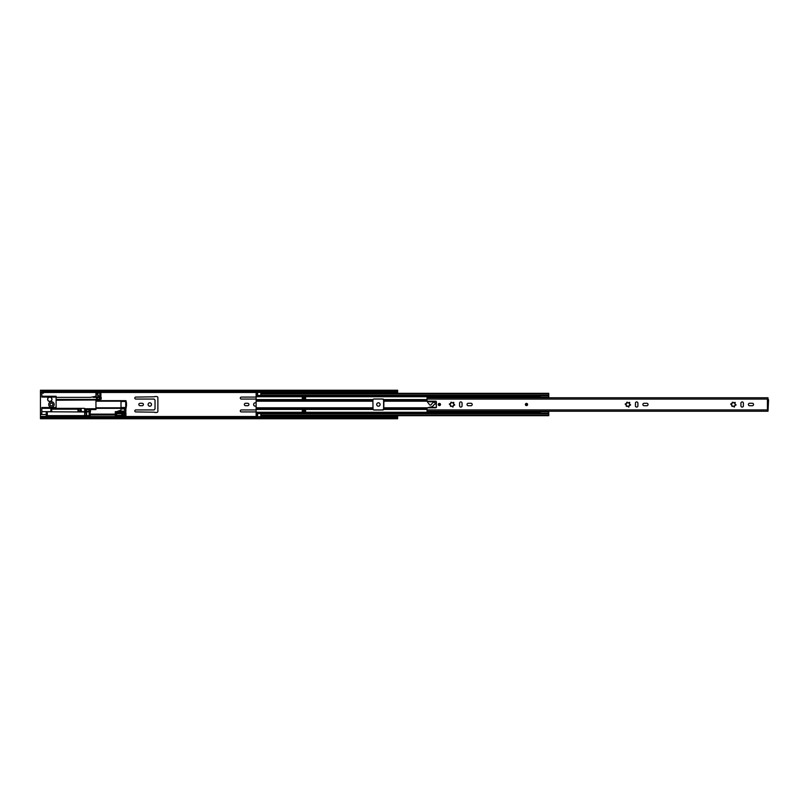 <?xml version="1.0" encoding="UTF-8"?>
<svg xmlns="http://www.w3.org/2000/svg" width="809" height="809" viewBox="0 0 809 809"><rect width="100%" height="100%" fill="white"/><g stroke="black" fill="none" stroke-linecap="round" stroke-linejoin="round"><path stroke-width="1.21" d="M149.807 402.801A1.699 1.699 0 0 0 148.098 404.5A1.699 1.699 0 0 0 149.807 406.199A1.699 1.699 0 0 0 151.505 404.5A1.699 1.699 0 0 0 149.807 402.801M256.129 403.013A1.699 1.699 0 0 0 253.601 404.5A1.699 1.699 0 0 0 256.129 405.987M378.4 402.801A1.699 1.699 0 0 0 376.691 404.5A1.699 1.699 0 0 0 378.4 406.199A1.699 1.699 0 0 0 380.099 404.5A1.699 1.699 0 0 0 378.4 402.801M51.442 403.125A1.375 1.375 0 0 0 50.067 404.5A1.375 1.375 0 0 0 51.442 405.875A1.375 1.375 0 0 0 52.818 404.5A1.375 1.375 0 0 0 51.442 403.125M142.192 405.713A1.214 1.214 0 0 0 143.405 404.5A1.214 1.214 0 0 0 142.192 403.286L140.048 403.286A1.214 1.214 0 0 0 138.845 404.5A1.214 1.214 0 0 0 140.048 405.713L142.192 405.713M154.125 409.941L135.791 409.941A0.991 0.991 0 0 0 134.8 410.932A0.991 0.991 0 0 0 135.791 411.923L154.317 412.196A0.93 0.93 0 0 0 154.974 412.469L156.673 412.469A1.214 1.214 0 0 0 157.876 411.255L157.876 397.745A1.214 1.214 0 0 0 156.673 396.531L154.974 396.531A0.93 0.93 0 0 0 154.317 396.804L135.791 397.077A0.991 0.991 0 0 0 134.8 398.068A0.991 0.991 0 0 0 135.791 399.059L154.125 399.059L154.883 399.929A0.546 0.546 0 0 1 155.025 400.293L155.025 408.707A0.546 0.546 0 0 1 154.883 409.071L154.125 409.941M247.696 405.713A1.214 1.214 0 0 0 248.909 404.5A1.214 1.214 0 0 0 247.696 403.286L245.552 403.286A1.214 1.214 0 0 0 244.348 404.5A1.214 1.214 0 0 0 245.552 405.713L247.696 405.713M256.129 409.941L241.294 409.941A0.991 0.991 0 0 0 240.303 410.932A0.991 0.991 0 0 0 241.294 411.923L256.129 411.923M256.129 397.077L241.294 397.077A0.991 0.991 0 0 0 240.303 398.068A0.991 0.991 0 0 0 241.294 399.059L256.129 399.059M373.657 399.059L382.728 399.059L383.486 399.929A0.546 0.546 0 0 1 383.618 400.293L383.618 408.707A0.546 0.546 0 0 1 383.486 409.071L382.728 409.941L373.657 409.941M395.429 391.95L397.634 391.95L397.634 393.326M397.634 415.674L397.634 417.515L41.825 417.515M395.429 392.901A0.607 0.607 0 0 1 395.379 392.901A0.607 0.607 0 0 0 395.429 392.901L395.429 391.91L393.235 391.91L393.235 392.901A0.607 0.607 0 0 0 393.285 392.901A0.607 0.607 0 0 1 393.235 392.901M393.235 416.099A0.607 0.607 0 0 1 393.285 416.099L395.379 416.099A0.607 0.607 0 0 1 395.429 416.099L395.429 417.09L393.235 417.09L393.235 416.099A0.607 0.607 0 0 1 393.285 416.099L393.285 417.09M41.825 417.313L40.45 417.313L40.45 418.759L41.825 418.759L41.825 417.06L393.235 417.05M395.429 417.05L397.634 417.05M41.825 418.759L397.634 418.759L397.634 417.515M41.825 391.485L397.634 391.485L397.634 390.241L41.825 390.241L41.825 397.077L49.794 397.077A2.194 2.194 0 0 1 51.988 399.282A2.194 2.194 0 0 1 49.794 401.476A2.194 2.194 0 0 1 47.589 399.282A2.194 2.194 0 0 1 49.794 397.077L56.114 397.077L56.114 408.343L84.47 408.343L84.743 411.093A0.546 0.546 0 0 1 84.187 411.639L81.992 411.639A0.546 0.546 0 0 1 81.446 411.093L80.89 408.626M41.825 391.95L393.235 391.95M395.429 418.344L393.285 418.283L395.429 418.324M395.379 391.91L395.379 392.901L393.285 392.901L393.285 391.91M86.472 410.274L86.472 410.82A0.546 0.546 0 0 0 87.018 411.366L88.939 411.366L88.939 409.718L87.018 409.718A0.546 0.546 0 0 0 86.472 410.274M88.939 409.718L90.487 409.718L90.487 411.366L88.939 411.366M90.204 409.718L90.204 411.366M97.191 398.099L97.191 398.645A0.546 0.546 0 0 0 97.737 399.201L99.659 399.201L99.659 397.553L97.737 397.553A0.546 0.546 0 0 0 97.191 398.099M99.659 397.553L101.196 397.553L101.196 399.201L99.659 399.201M100.923 397.553L100.923 399.201M54.183 404.5A2.751 2.751 0 0 1 51.442 407.251A2.751 2.751 0 0 1 48.692 404.5A2.751 2.751 0 0 1 51.442 401.749A2.751 2.751 0 0 1 54.183 404.5M50.886 408.343L50.886 411.639M41.825 408.343L56.114 408.343M77.876 408.626L52.818 408.626M95.947 400.374L99.8 400.374L99.8 399.201M56.114 399.434L95.947 399.434L95.947 399.97L56.114 399.97M56.114 400.243L95.947 399.97M95.947 400.243L95.947 408.757L84.743 408.757M84.743 409.03L95.947 408.757M95.947 409.03L95.947 409.566L84.743 409.566M86.391 409.566A0.546 0.546 0 0 0 85.835 410.112L85.835 411.093A0.546 0.546 0 0 0 86.391 411.639L89.132 411.639L89.132 414.532L90.234 414.532L90.234 411.639L89.132 411.366M90.234 414.532L90.234 417.06M56.114 407.524L41.825 407.524L41.825 413.51L40.45 413.51L40.45 392.577L43.474 392.577L43.474 391.95M41.825 411.639L51.715 411.639L51.715 408.343M41.825 396.258L56.114 396.258L56.114 397.077M95.947 395.025L95.947 393.649L98.152 393.649L98.152 392.689L99.8 392.689L99.8 395.985L98.152 395.985L98.152 395.025L95.947 395.025L95.947 396.258L90.456 397.361L56.114 397.361M95.947 393.649L95.947 391.95M97.05 395.025L97.05 393.649M99.8 399.444L97.05 399.444A0.546 0.546 0 0 1 96.504 398.898L96.504 397.907A0.546 0.546 0 0 1 97.05 397.361L93.207 397.361L100.892 397.361L100.892 391.95M52.818 408.343L52.818 409.172L77.876 409.172M79.242 409.172L80.344 409.172M93.207 396.804L93.207 397.361M89.132 414.532L89.132 415.624L46.224 415.624L46.224 414.532L40.45 414.532L40.45 416.423L90.234 416.423M46.224 411.639L46.224 414.532M41.825 393.123L43.474 393.123L41.825 392.85M40.45 413.51L40.45 414.532M41.825 390.241L40.45 390.241L40.45 392.577M95.947 396.258L95.401 397.361M40.45 417.313L40.45 416.423M126.184 401.567L126.164 401.476A13.733 13.733 0 0 1 126.497 404.227L125.931 403.681A13.187 13.187 0 0 0 125.729 402.083L125.729 406.917A13.187 13.187 0 0 0 125.931 405.319L126.497 404.773A13.733 13.733 0 0 1 126.164 407.524L126.174 407.503M77.876 408.343L77.876 408.899L80.89 408.899L80.617 411.366L78.149 411.366L77.876 408.899M121.006 401.476L126.164 401.476L125.951 400.657L121.006 400.657L121.006 408.343L125.951 408.343L126.164 407.524L121.006 407.524M95.947 408.343L121.006 408.343L121.006 409.708A0.546 0.546 0 0 1 120.642 410.224L118.205 411.093L124.859 411.093L124.303 411.639L115.293 411.639L115.293 414.117L116.395 414.117L116.395 413.288L124.687 413.288L124.687 415.765L116.395 415.765L116.395 414.936L115.293 414.936L115.293 417.05M80.89 409.718A1.375 1.375 0 0 1 82.265 408.343M121.006 400.657L95.947 400.657M77.876 410.679L80.344 411.093L80.344 408.899L77.876 409.303M78.695 409.303L78.695 410.679M124.303 408.343L124.859 411.093M123.757 411.639L125.951 413.247A0.829 0.829 0 0 0 125.779 412.742L125.951 408.343M125.951 417.05L125.951 413.247M116.668 411.639L118.205 411.093M89.132 411.781L86.361 411.983A0.738 0.738 0 0 1 84.935 411.983L47.316 411.781L47.316 415.624L47.316 411.781L46.224 412.054M90.234 414.936L116.607 414.936M90.234 414.117L116.607 414.117M124.01 415.159L124.01 413.905A0.688 0.688 0 0 1 124.303 414.461L124.303 414.461A0.688 0.688 0 0 1 122.655 415.078L122.655 413.975L121.835 413.975M124.01 413.905A1.102 1.102 0 0 0 122.655 413.975M122.655 415.078L121.835 415.078M121.835 415.351L121.835 413.702L116.607 413.702L116.607 415.351L121.835 415.351M47.731 399.282A2.063 2.063 0 0 0 49.794 401.345A2.063 2.063 0 0 0 51.857 399.282A2.063 2.063 0 0 0 49.794 397.219A2.063 2.063 0 0 0 47.731 399.282M440.49 404.5A1.102 1.102 0 0 0 439.398 403.398A1.102 1.102 0 0 0 438.296 404.5A1.102 1.102 0 0 0 439.398 405.602A1.102 1.102 0 0 0 440.49 404.5M467.036 404.5A1.234 1.234 0 0 0 468.269 405.734L470.959 405.734A1.234 1.234 0 0 0 472.203 404.5A1.234 1.234 0 0 0 470.959 403.266L468.269 403.266A1.234 1.234 0 0 0 467.036 404.5M642.882 404.5A1.234 1.234 0 0 0 644.116 405.734L646.806 405.734A1.234 1.234 0 0 0 648.039 404.5A1.234 1.234 0 0 0 646.806 403.266L644.116 403.266A1.234 1.234 0 0 0 642.882 404.5M527.589 404.5A1.102 1.102 0 0 0 526.487 403.398A1.102 1.102 0 0 0 525.395 404.5A1.102 1.102 0 0 0 526.487 405.602A1.102 1.102 0 0 0 527.589 404.5M748.386 404.5A1.234 1.234 0 0 0 749.619 405.734L752.309 405.734A1.234 1.234 0 0 0 753.553 404.5A1.234 1.234 0 0 0 752.309 403.266L749.619 403.266A1.234 1.234 0 0 0 748.386 404.5M732.135 402.356L732.196 402.589A0.748 0.748 0 0 1 731.296 403.661L730.669 404.106L731.134 404.571A0.748 0.748 0 0 1 731.619 405.885L732.317 406.482A0.748 0.748 0 0 1 733.702 406.725L734.319 407.079L734.562 406.411A0.748 0.748 0 0 1 735.472 405.339L736.089 404.975L735.624 404.429A0.748 0.748 0 0 1 735.148 403.115L735.148 402.397L734.441 402.518A0.748 0.748 0 0 1 733.065 402.275L732.135 402.356M626.631 402.356L626.692 402.589A0.748 0.748 0 0 1 625.792 403.661L625.165 404.106L625.63 404.571A0.748 0.748 0 0 1 626.105 405.885L626.813 406.482A0.748 0.748 0 0 1 628.199 406.725L628.815 407.079L629.058 406.411A0.748 0.748 0 0 1 629.958 405.339L630.585 404.975L630.12 404.429A0.748 0.748 0 0 1 629.645 403.115L629.645 402.397L628.937 402.518A0.748 0.748 0 0 1 627.551 402.275L626.631 402.356M450.785 402.356L450.846 402.589A0.748 0.748 0 0 1 449.946 403.661L449.319 404.106L449.784 404.571A0.748 0.748 0 0 1 450.269 405.885L450.967 406.482A0.748 0.748 0 0 1 452.352 406.725L452.969 407.079L453.212 406.411A0.748 0.748 0 0 1 454.122 405.339L454.739 404.975L454.274 404.429A0.748 0.748 0 0 1 453.798 403.115L453.798 402.397L453.091 402.518A0.748 0.748 0 0 1 451.715 402.275L450.785 402.356M427.031 409.91L427.031 408.07L429.903 407.139L436.375 407.524L436.102 401.203L429.903 401.861L427.031 400.93L427.031 399.09L768.004 399.09L768.55 399.828L768.004 411.225L427.031 411.225L427.031 409.91L768.004 409.91M768.004 409.172L767.428 409.172L767.428 399.828L768.004 399.828M459.593 403.155L459.593 405.845A1.234 1.234 0 0 0 460.827 407.079A1.234 1.234 0 0 0 462.06 405.845L462.06 403.155A1.234 1.234 0 0 0 460.827 401.921A1.234 1.234 0 0 0 459.593 403.155M635.429 403.155L635.429 405.845A1.234 1.234 0 0 0 636.663 407.079A1.234 1.234 0 0 0 637.907 405.845L637.907 403.155A1.234 1.234 0 0 0 636.663 401.921A1.234 1.234 0 0 0 635.429 403.155M740.933 403.155L740.933 405.845A1.234 1.234 0 0 0 742.177 407.079A1.234 1.234 0 0 0 743.41 405.845L743.41 403.155A1.234 1.234 0 0 0 742.177 401.921A1.234 1.234 0 0 0 740.933 403.155M427.031 397.967L427.031 399.09M768.004 397.967L768.004 399.09M430.327 405.107A1.102 1.102 0 0 0 431.106 404.773L432.694 402.73A0.829 0.829 0 0 1 433.351 402.417L434.17 402.417A1.042 1.042 0 0 1 435.222 403.458A1.042 1.042 0 0 1 434.17 404.5L433.462 405.43A4.399 4.399 0 0 1 430.277 407.079L427.557 407.797L435.545 407.797A0.829 0.829 0 0 0 436.375 406.978L436.375 402.022A0.829 0.829 0 0 0 435.545 401.203L427.85 401.203A0.546 0.546 0 0 0 427.304 401.739L429.599 404.824A1.102 1.102 0 0 0 430.327 405.107M527.114 404.5A0.617 0.617 0 0 0 526.487 403.883A0.617 0.617 0 0 0 525.87 404.5A0.617 0.617 0 0 0 526.487 405.117A0.617 0.617 0 0 0 527.114 404.5A0.617 0.617 0 0 1 526.487 405.117A0.617 0.617 0 0 1 525.87 404.5A0.617 0.617 0 0 0 526.487 405.117A0.617 0.617 0 0 0 527.114 404.5M440.015 404.5A0.617 0.617 0 0 0 439.398 403.883A0.617 0.617 0 0 0 438.771 404.5A0.617 0.617 0 0 0 439.398 405.117A0.617 0.617 0 0 0 440.015 404.5A0.617 0.617 0 0 1 439.398 405.117A0.617 0.617 0 0 1 438.771 404.5A0.617 0.617 0 0 0 439.398 405.117A0.617 0.617 0 0 0 440.015 404.5M257.565 393.326L256.129 393.326L256.129 401.203L372.898 401.203L373.03 399.585A1.102 1.102 0 0 1 374.001 399.009L382.799 399.009A1.102 1.102 0 0 1 383.759 399.585L383.891 401.203L429.225 401.203M305.59 398.594L305.59 396.804L302.293 396.804L302.293 398.594L305.59 398.594M372.898 401.203L373.03 409.415A1.102 1.102 0 0 0 374.001 409.991L382.799 409.991A1.102 1.102 0 0 0 383.759 409.415L383.891 401.203M256.129 401.203L256.129 415.614L257.565 415.614L257.565 413.146L548.745 413.146L548.745 415.674L260.862 415.674M302.293 410.406L302.293 412.196L305.59 412.196L305.59 410.406L302.293 410.406M260.862 393.326L548.745 393.326L260.862 393.386L260.862 393.932L548.745 393.932L548.745 393.386M260.862 393.932L260.862 395.854L548.745 395.854L548.745 393.932M548.745 395.854L548.745 397.775M256.129 413.146L257.565 413.146M548.745 411.225L548.745 413.146M257.565 415.674L256.129 415.614M260.862 416.574L257.565 416.847L260.862 416.574L260.862 413.146L538.936 413.146L260.862 413.146M260.862 415.614L548.745 415.614M256.129 393.932L257.565 393.932L257.565 392.153L260.862 392.426L257.565 392.426M256.129 393.386L257.565 393.386M256.129 395.854L257.565 395.854L256.129 395.854L257.565 395.854L257.565 393.932M257.565 416.574L257.565 415.614M260.862 393.386L260.862 392.426M257.565 416.847L260.862 416.847M302.293 411.235L305.59 411.235M302.293 412.054L305.59 412.054M305.59 397.765L302.293 397.765M305.59 396.946L302.293 396.946M538.936 395.439L538.936 396.309L540.311 397.239L548.553 397.239L540.311 397.239M548.553 397.775L540.311 397.168M540.311 411.225L548.553 411.225M548.553 413.551L548.553 411.741L540.311 411.741L538.936 412.671L538.936 413.551M548.553 395.439L548.553 397.239M43.474 392.486L95.947 392.486M100.892 392.486L257.565 392.486M260.862 392.486L393.235 392.486M395.429 392.486L397.634 392.486M90.234 416.514L115.293 416.514M125.951 416.514L257.565 416.514M260.862 416.514L393.235 416.514M395.429 416.514L397.634 416.514M395.379 417.09L395.379 416.099A0.607 0.607 0 0 1 395.429 416.099M95.947 396.804L100.892 396.804M100.892 392.416L95.947 392.416M95.947 407.797L121.006 407.797M121.006 401.203L95.947 401.203M124.859 408.899L121.006 408.899M115.293 416.311L125.951 416.311M125.779 412.742L115.293 412.742M46.497 411.781L46.497 415.624M86.361 415.624L86.361 411.983M86.624 411.781L86.624 415.624M84.935 411.983L84.935 415.624M84.672 415.624L84.672 411.781M527.448 404.5A0.961 0.961 0 0 0 526.487 403.539A0.961 0.961 0 0 0 525.526 404.5A0.961 0.961 0 0 0 526.487 405.461A0.961 0.961 0 0 0 527.448 404.5M525.739 404.5A0.758 0.758 0 0 1 526.487 403.742A0.758 0.758 0 0 1 527.246 404.5A0.758 0.758 0 0 1 526.487 405.258A0.758 0.758 0 0 1 525.739 404.5M440.359 404.5A0.961 0.961 0 0 0 439.398 403.539A0.961 0.961 0 0 0 438.427 404.5A0.961 0.961 0 0 0 439.398 405.461A0.961 0.961 0 0 0 440.359 404.5M438.64 404.5A0.758 0.758 0 0 1 439.398 403.742A0.758 0.758 0 0 1 440.147 404.5A0.758 0.758 0 0 1 439.398 405.258A0.758 0.758 0 0 1 438.64 404.5M256.129 399.585L373.03 399.585M383.759 399.585L427.031 399.585M256.129 396.734L540.311 396.734M256.129 409.415L373.03 409.415M256.129 412.266L540.311 412.266M383.759 409.415L427.031 409.415M256.129 409.182L372.939 409.182M256.129 407.797L372.898 407.797M256.129 408.747L372.898 408.747M256.129 399.818L372.939 399.818M256.129 400.253L372.898 400.253M383.86 409.182L427.031 409.182M383.891 408.747L427.031 408.747M383.891 407.797L429.225 407.797M383.86 399.818L427.031 399.818M383.891 400.253L427.031 400.253M260.862 395.298L548.745 395.298M260.862 395.854L538.936 395.854L257.565 395.834M256.129 415.068L257.565 415.068M256.129 413.702L257.565 413.702M260.862 415.068L548.745 415.068M260.862 413.702L548.745 413.702M257.565 413.318L260.862 413.318M256.129 412.974L538.936 412.974M256.129 412.782L538.936 412.782M256.129 395.298L257.565 395.298M260.862 395.682L257.565 395.682M256.129 396.026L538.936 396.026M256.129 396.218L538.936 396.218M260.862 413.561L257.565 413.561M257.565 395.439L260.862 395.439M427.031 397.775L768.004 397.775"/></g></svg>
